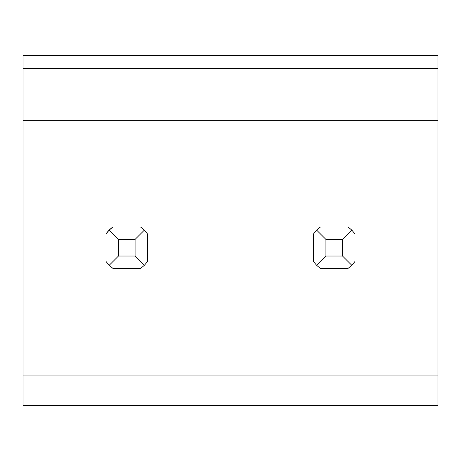 <?xml version="1.0" encoding="UTF-8"?>
<svg xmlns="http://www.w3.org/2000/svg" width="461" height="461" viewBox="0 0 461 461"><rect width="100%" height="100%" fill="white"/><g stroke="black" fill="none" stroke-linecap="round" stroke-linejoin="round"><path stroke-width="0.69" d="M113.014 226.973A24.894 24.894 0 0 0 106.03 233.958L109.171 230.114L118.477 239.42L135.073 239.42L144.379 230.114L140.536 226.973L113.014 226.973L109.171 230.114M23.05 375.093L23.05 68.482L437.95 68.482L437.95 405.38L23.05 405.38L23.05 375.093L437.95 375.093M320.464 226.973A24.894 24.894 0 0 0 316.621 230.12L325.927 239.42L342.523 239.42L351.829 230.114L347.986 226.973L320.464 226.973L316.621 230.114L313.48 233.958L313.48 261.479L316.621 265.323L325.927 256.016L325.927 239.42M320.464 268.463L347.986 268.463L320.464 268.463L316.621 265.323M113.014 268.463L140.536 268.463L113.014 268.463L109.171 265.323L118.477 256.016L118.477 239.42M437.95 68.482L437.95 55.62L23.05 55.62L23.05 68.482M23.05 120.759L437.95 120.759M106.03 233.958L106.03 261.479L109.171 265.323M144.379 230.114L147.52 233.958L147.52 261.479L144.379 265.323L135.073 256.016L135.073 239.42M140.536 268.463L144.379 265.323M118.477 256.016L135.073 256.016M351.829 230.114L354.97 233.958L354.97 261.479L351.829 265.323L342.523 256.016L342.523 239.42M347.986 268.463L351.829 265.323M325.927 256.016L342.523 256.016"/></g></svg>
